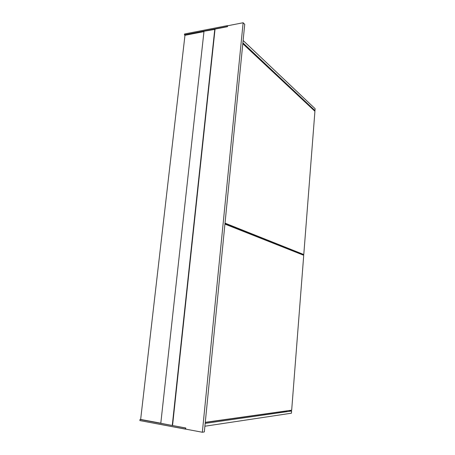 <?xml version="1.0" encoding="UTF-8"?>
<svg xmlns="http://www.w3.org/2000/svg" width="455" height="455" viewBox="0 0 455 455"><rect width="100%" height="100%" fill="white"/><g stroke="black" fill="none" stroke-linecap="round" stroke-linejoin="round"><path stroke-width="0.68" d="M205.268 422.45L286.934 410.945L205.268 422.45M244.727 24.342L243.135 22.75L227.568 25.781L227.472 26.691L215.061 29.097L172.559 425.527L185.799 428.001L185.68 429.122L202.338 432.25L204.329 431.92L202.338 432.25L243.135 22.75L244.727 24.342L204.329 431.92L244.727 24.342M172.559 425.527L185.799 428.001L185.68 429.122L202.338 432.25L243.135 22.75L227.568 25.781L227.472 26.691L215.061 29.097L172.559 425.527M140.652 419.436L160.803 423.195L140.652 419.436L184.969 35.297L140.652 419.436L139.998 419.51L139.873 420.579L185.68 429.122L185.799 428.001L139.998 419.51L139.873 420.579L185.475 429.15L185.594 428.03L140.652 419.436M203.959 31.617L184.969 35.297L203.959 31.617M203.999 31.241L160.786 423.326L203.999 31.241L214.788 29.148L172.269 425.471L160.786 423.326L172.269 425.471L215.033 29.37L203.999 31.241M172.57 425.431L172.269 425.471L172.57 425.431M288.857 410.575L291.615 411.001L205.177 423.383L291.615 411.001L291.445 413.197L204.892 426.227L291.445 413.197L291.615 411.001L288.857 410.575M314.979 110.582L314.257 110.662L314.979 110.582L242.896 42.844L314.979 110.582L315.127 108.705L243.124 40.518L315.127 108.705L314.979 110.582M227.403 25.628L184.537 33.983L184.434 34.859L184.969 35.297L184.434 34.859L227.307 26.532L227.403 25.628L184.537 33.983L184.434 34.859L227.307 26.532L227.403 25.628M291.678 410.177L205.279 422.32L291.678 410.177L303.724 255.295L291.678 410.177M224.929 224.099L303.724 255.295L224.929 224.099M224.958 223.792L302.37 254.51L303.781 254.533L225.026 223.138L303.781 254.533L302.37 254.51L224.958 223.792M314.923 111.287L303.781 254.533L314.923 111.287L242.811 43.714L314.923 111.287"/></g></svg>
